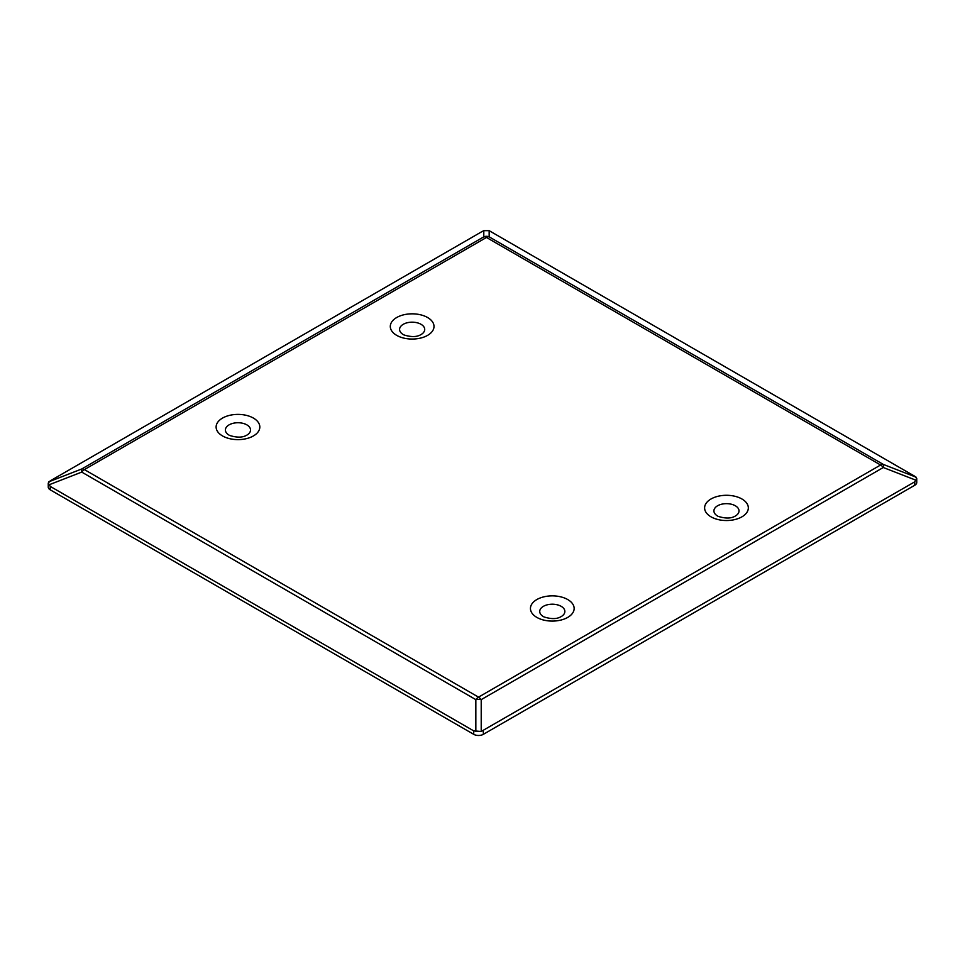 <?xml version="1.0" encoding="UTF-8"?>
<svg xmlns="http://www.w3.org/2000/svg" width="965" height="965" viewBox="0 0 965 965"><rect width="100%" height="100%" fill="white"/><g stroke="black" fill="none" stroke-linecap="round" stroke-linejoin="round"><path stroke-width="1.45" d="M561.184 606.334A12.569 7.262 180 0 1 560.532 616.949C556.503 619.132 551.003 619.132 544.055 616.949A12.569 7.262 180 0 1 543.404 616.599A12.569 7.262 180 0 1 543.404 606.334A12.569 7.262 180 0 1 561.184 606.334M246.859 424.865A12.569 7.262 180 0 1 246.208 435.48C242.179 437.652 236.678 437.652 229.73 435.48A12.569 7.262 180 0 1 229.079 435.131A12.569 7.262 180 0 1 229.079 424.865A12.569 7.262 180 0 1 246.859 424.865M735.354 505.781A12.569 7.262 180 0 1 734.703 516.384C730.674 518.567 725.185 518.567 718.237 516.384A12.569 7.262 180 0 1 717.586 516.034A12.569 7.262 180 0 1 717.586 505.781A12.569 7.262 180 0 1 735.354 505.781M421.03 324.3A12.569 7.262 180 0 1 420.39 334.915C416.349 337.099 410.861 337.099 403.913 334.915A12.569 7.262 180 0 1 403.261 334.566A12.569 7.262 180 0 1 403.261 324.3A12.569 7.262 180 0 1 421.03 324.3M916.75 478.483L916.75 482.476A6.791 3.92 180 0 1 914.76 485.25L914.76 481.812L916.75 478.483L914.76 476.264L489.159 230.671L483.791 230.671L481.668 231.769L50.24 480.847L48.25 483.067L50.24 486.396L473.731 730.891L481.209 731.458L914.76 481.812M483.332 730.891L483.332 734.329L914.76 485.25M483.332 734.329A6.791 3.92 180 0 1 473.731 734.329L473.731 730.891M50.24 486.396L50.24 489.834L473.731 734.329M50.24 489.834A6.791 3.92 180 0 1 48.25 487.06L48.25 483.067M48.805 481.8L81.723 468.99A6.791 1.689 68.7 0 0 81.723 472.09L48.805 484.9M489.159 230.671L489.159 236.859A6.791 6.695 180 0 0 483.791 236.859L483.791 230.671M475.842 731.458L475.842 699.637A6.791 3.317 0 0 1 481.209 699.637L481.209 731.458M916.195 480.317L883.277 467.506A6.791 1.689 -68.7 0 0 883.277 464.406L916.195 477.217M567.746 599.555A21.857 12.617 180 0 1 567.746 617.395A21.857 12.617 180 0 1 536.842 617.395A21.857 12.617 180 0 1 536.842 599.555A21.857 12.617 180 0 1 567.746 599.555M253.421 418.086A21.857 12.617 180 0 1 253.421 435.927A21.857 12.617 180 0 1 222.517 435.927A21.857 12.617 180 0 1 222.517 418.086A21.857 12.617 180 0 1 253.421 418.086M741.928 498.989A21.857 12.617 180 0 1 741.928 516.83A21.857 12.617 180 0 1 711.012 516.83A21.857 12.617 180 0 1 711.012 498.989A21.857 12.617 180 0 1 741.928 498.989M427.604 317.521A21.857 12.617 180 0 1 427.604 335.362A21.857 12.617 180 0 1 396.699 335.362A21.857 12.617 180 0 1 396.699 317.521A21.857 12.617 180 0 1 427.604 317.521M883.277 467.506L481.209 699.637A6.791 3.92 60 0 0 478.531 697.14L880.599 464.997L486.469 237.462L84.401 469.593L478.531 697.14A6.791 3.92 120 0 0 475.842 699.637L81.723 472.09A6.791 3.92 120 0 1 84.401 469.593A6.791 3.92 -120 0 0 81.723 468.99L483.791 236.859A6.791 3.92 60 0 1 486.469 237.462A6.791 3.92 120 0 1 489.159 236.859L883.277 464.406A6.791 3.92 120 0 0 880.599 464.997A6.791 3.92 -120 0 1 883.277 467.506"/></g></svg>
